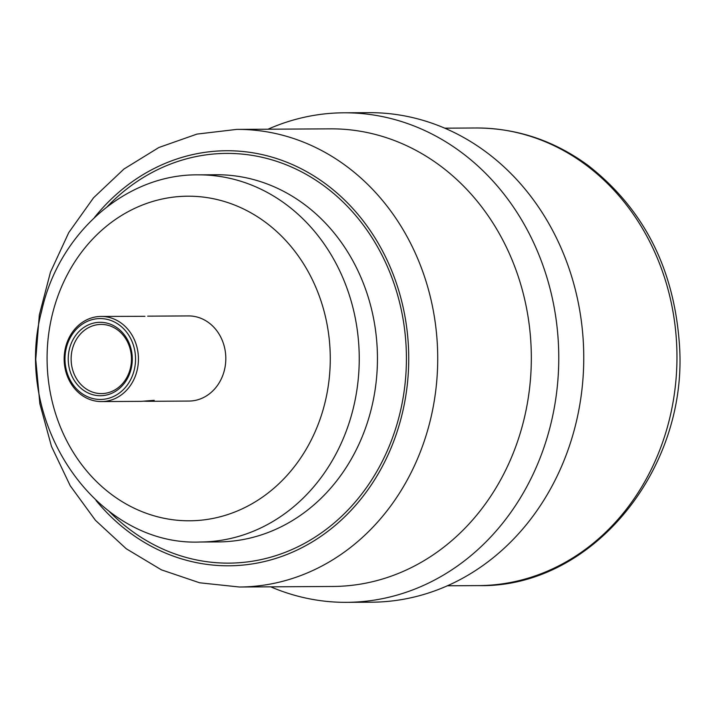 <?xml version="1.0" encoding="UTF-8"?>
<svg xmlns="http://www.w3.org/2000/svg" width="715" height="715" viewBox="0 0 715 715"><rect width="100%" height="100%" fill="white"/><g stroke="black" fill="none" stroke-linecap="round" stroke-linejoin="round"><path stroke-width="1.07" d="M101.047 316.441A42.569 37.135 89.7 0 1 138.361 356.267A42.569 37.135 89.7 0 1 101.548 401.58A42.569 37.135 89.7 0 1 64.243 361.745A42.569 37.135 89.7 0 1 101.047 316.441L144.957 316.316M143.983 401.195L148.166 401.303C152.161 401.16 154.181 400.838 154.208 400.32L141.266 401.347L101.548 401.58M132.221 356.651A36.715 32.032 89.7 0 1 102.37 395.654A36.715 32.032 89.7 0 1 68.3 361.379A36.715 32.032 89.7 0 1 98.143 322.376A36.715 32.032 89.7 0 1 132.221 356.651M131.408 356.785A34.588 30.173 -90.3 0 0 101.092 324.422A34.588 30.173 -90.3 0 0 71.187 361.236A34.588 30.173 -90.3 0 0 101.503 393.599A34.588 30.173 -90.3 0 0 131.408 356.785M135.466 356.41A40.442 35.285 -90.3 0 0 97.928 318.658A40.442 35.285 -90.3 0 0 65.056 361.62A40.442 35.285 -90.3 0 0 102.585 399.372A40.442 35.285 -90.3 0 0 135.466 356.41M148.166 401.303L188.93 401.061A42.569 37.135 -90.3 0 0 225.734 355.757A42.569 37.135 -90.3 0 0 188.429 315.923L147.665 316.164M239.436 587.015L333.056 586.461A228.809 199.628 -90.3 0 0 530.896 342.932A228.809 199.628 -90.3 0 0 330.357 128.843L236.745 129.397L196.991 134.089L158.9 147.487L123.981 169.008L93.558 197.769L68.756 232.598L50.461 272.174L39.325 314.975L35.75 359.404L39.852 403.778L51.489 446.446L70.249 485.798L95.461 520.332L126.215 548.727L161.384 569.837L199.628 582.788L239.436 587.015A228.809 199.628 -90.3 0 0 437.285 343.477A228.809 199.628 -90.3 0 0 236.745 129.397M270.708 586.827A244.78 213.553 -90.3 0 0 346.659 602.343A244.78 213.553 -90.3 0 0 558.308 341.824A244.78 213.553 -90.3 0 0 343.781 112.8A244.78 213.553 -90.3 0 0 268.018 129.209M346.659 602.343L371.648 602.2A244.78 213.553 -90.3 0 0 583.297 341.681A244.78 213.553 -90.3 0 0 368.761 112.657L343.781 112.8M47.387 368.94A162.296 141.597 -90.3 0 0 198.019 520.457A162.296 141.597 -90.3 0 0 329.964 348.053A162.296 141.597 -90.3 0 0 179.34 196.536A162.296 141.597 -90.3 0 0 47.387 368.94M358.894 346.623A183.585 160.169 -90.3 0 0 198.001 174.853C125.617 174.049 58.594 233.555 41.64 311.079C11.762 421.582 95.292 546.385 200.164 542.015A183.585 160.169 -90.3 0 0 358.894 346.623M200.164 542.015L218.361 541.907A183.585 160.169 -90.3 0 0 377.1 346.516A183.585 160.169 -90.3 0 0 216.207 174.746L198.001 174.853M109.234 511.466A204.865 178.732 -90.3 0 0 306.422 542.327A204.865 178.732 -90.3 0 0 406.031 345.086A204.865 178.732 -90.3 0 0 294.553 168.4A204.865 178.732 -90.3 0 0 107.447 206.465M96.069 500.536A207.529 181.056 -90.3 0 0 300.103 548.602A207.529 181.056 -90.3 0 0 408.345 344.916A207.529 181.056 -90.3 0 0 287.85 162.645A207.529 181.056 -90.3 0 0 94.407 217.548M447.411 585.791L478.684 585.603A228.809 199.628 -90.3 0 0 676.533 342.074A228.809 199.628 -90.3 0 0 475.993 127.985L444.712 128.173M478.684 585.603C592.485 588.213 689.716 467.914 679.25 342.217C673.494 267.383 643.116 208.467 588.123 165.46C554.107 140.56 516.731 128.074 475.993 127.985"/></g></svg>
